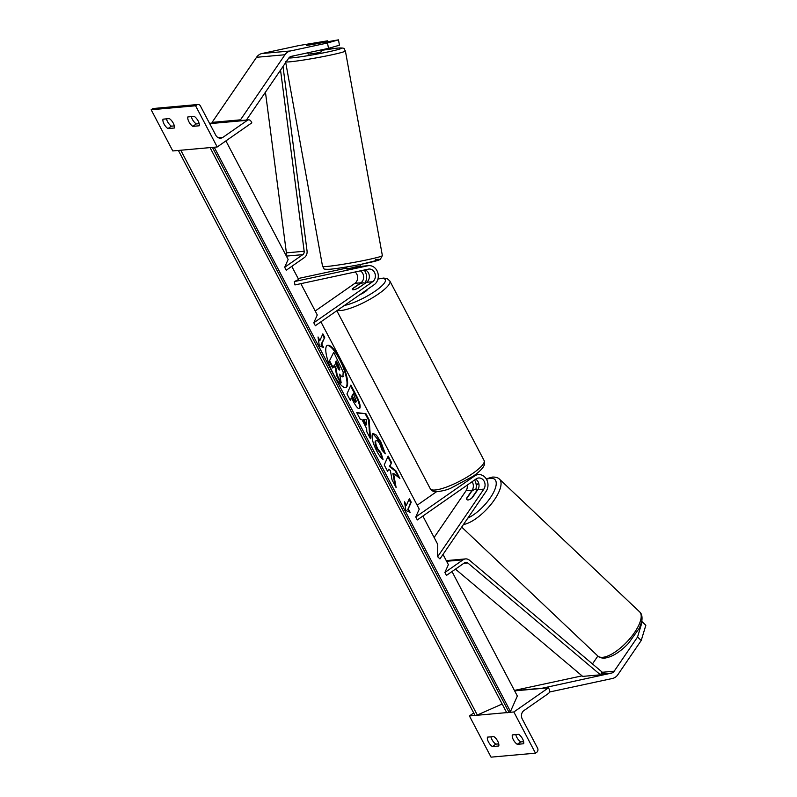 <?xml version="1.0" encoding="UTF-8"?>
<svg xmlns="http://www.w3.org/2000/svg" width="797" height="797" viewBox="0 0 797 797"><rect width="100%" height="100%" fill="white"/><g stroke="black" fill="none" stroke-linecap="round" stroke-linejoin="round"><path stroke-width="1.2" d="M347.402 268.689L361.699 266.328A10.241 8.737 84.9 0 1 362.605 266.188L368.642 265.65A10.241 8.737 84.9 0 0 367.746 265.79L294.352 281.58L298.666 279.488M368.642 265.65A10.241 8.737 84.9 0 1 377.828 272.793A10.241 8.737 84.9 0 1 374.192 284.678L315.343 325.714L313.799 322.775L372.647 281.74A6.824 5.818 84.9 0 0 375.068 273.809A6.824 5.818 84.9 0 0 368.951 269.047A6.824 5.818 84.9 0 0 368.344 269.137L294.95 284.937L294.352 281.58M360.383 270.85A6.824 5.818 -95.1 0 1 363.651 276.738A6.824 5.818 -95.1 0 1 360.921 282.786L352.513 288.653A6.824 1.564 -27.7 0 0 352.274 289.5A6.824 1.564 -27.7 0 0 358.202 288.135L366.61 282.277A6.824 5.818 84.9 0 0 369.28 275.573A6.824 5.818 84.9 0 0 365.026 269.854M315.204 310.999L354.884 283.324A6.824 5.818 84.9 0 0 355.153 271.976M346.795 268.061L298.158 278.532M313.799 322.775L317.276 314.945L300.858 283.662M364.149 270.044A10.241 8.737 -95.1 0 1 364.608 283.593M327.697 41.514L327.567 40.826L306.586 45.469L338.476 39.85L339.442 45.22L328.484 48.348L291.353 56.338A5.459 4.662 84.9 0 0 289.859 57.005A5.459 4.662 84.9 0 0 288.653 58.231L246.412 120.048M328.484 48.348L327.517 42.978L290.387 50.978A10.929 9.315 84.9 0 0 287.378 52.293A10.929 9.315 84.9 0 0 284.977 54.744L240.495 119.829L212.072 122.379L256.544 57.294A10.929 9.315 84.9 0 1 258.955 54.844A10.929 9.315 84.9 0 1 261.954 53.519L299.084 45.529L327.567 40.826M212.789 123.057L212.072 122.379M241.212 120.506L240.495 119.829M327.517 42.978L338.476 39.85M167.938 128.586L174.334 128.008A6.824 3.208 -124.9 0 0 173.278 123.176A6.824 3.208 -124.9 0 0 169.392 118.594L162.986 119.171A6.824 3.208 55.1 0 0 167.938 128.586L171.395 126.175L174.304 125.916M195.584 105.772L151.161 109.757L172.79 150.952L217.212 146.967L251.832 122.828L251.055 121.363A3.068 2.62 84.9 0 0 247.449 120.267L222.961 137.333A6.147 5.24 -95.1 0 1 220.729 138.16A6.147 5.24 -95.1 0 1 215.738 135.141L200.436 106.011A3.068 2.62 84.9 0 0 196.819 104.915L195.584 105.772L217.212 146.967M192.814 126.354A6.824 3.208 55.1 0 1 187.863 116.94L194.269 116.372A6.824 3.208 -124.9 0 1 198.154 120.945A6.824 3.208 -124.9 0 1 199.21 125.787L192.814 126.354L196.271 123.943L199.18 123.684M166.483 118.853A6.824 3.208 -124.9 0 0 171.395 126.175M191.36 116.631A6.824 3.208 -124.9 0 0 196.271 123.943M197.935 104.497L153.512 108.482A3.068 2.62 84.9 0 0 152.396 108.89L151.161 109.757M359.875 294.661A6.824 1.564 -27.7 0 0 364.966 291.891A6.824 1.564 -27.7 0 0 367.487 289.351M364.349 283.642A6.824 1.564 -27.7 0 0 364.368 283.154A6.824 1.564 -27.7 0 0 359.367 284.081L352.304 289.012A6.824 1.564 -27.7 0 0 352.274 289.5A6.824 1.564 -27.7 0 0 357.285 288.564L364.428 283.802M321.261 49.902L321.599 51.765L316.758 53.001L308.16 54.196L307.901 52.781A26.978 1.474 -10.2 0 0 307.383 52.891M319.866 43.158L306.586 45.469L319.876 43.197M352.085 268.35L351.965 267.682L360.105 265.929L360.234 266.636M597.86 656.031L592.46 663.931M637.55 637.012L641.216 640.499L645.839 625.286L642.163 621.809L637.55 637.012L614.178 671.213A5.459 4.662 -95.1 0 1 612.973 672.449A5.459 4.662 -95.1 0 1 611.468 673.106L540.844 688.518M641.216 640.499L617.854 674.7A10.929 9.315 -95.1 0 1 615.443 677.151A10.929 9.315 -95.1 0 1 612.435 678.476L549.462 692.025M582.039 675.866L514.404 690.421M540.804 688.309L514.533 690.67M476.745 490.733L471.625 498.235A6.824 2.57 133.4 0 1 468.108 499.958A6.824 2.57 133.4 0 1 467.002 499.669A6.824 2.57 133.4 0 1 466.643 498.683L471.774 491.181A6.824 2.57 133.4 0 1 475.291 489.458A6.824 2.57 133.4 0 1 476.397 489.747A6.824 2.57 133.4 0 1 476.745 490.733L476.955 490.922M492.377 746.56A6.824 3.208 -124.9 0 1 487.435 737.135L493.831 736.567A6.824 3.208 55.1 0 1 497.726 741.15A6.824 3.208 55.1 0 1 498.773 745.982L492.377 746.56L495.834 744.139L498.743 743.88M513.846 711.97L548.466 687.831L549.233 689.305A3.068 2.62 -95.1 0 1 548.406 693.5L523.928 710.575A6.147 5.24 84.9 0 0 522.254 718.974L537.547 748.104A3.068 2.62 -95.1 0 1 536.71 752.308L535.474 753.175L513.846 711.97L508.257 712.478M451.999 571.549L517.353 696.03L510.469 711.522L508.964 712.189A3.068 0.707 152.3 0 1 506.683 712.618L476.596 715.308M502.16 704.01L477.303 715.029A3.068 0.707 152.3 0 1 475.022 715.457L469.423 715.955L473.707 712.966M535.474 753.175L491.052 757.15L469.423 715.955M517.253 744.328A6.824 3.208 -124.9 0 1 512.312 734.914L518.708 734.336A6.824 3.208 55.1 0 1 522.603 738.919A6.824 3.208 55.1 0 1 523.649 743.75L517.253 744.328L520.71 741.917A6.824 3.208 55.1 0 1 515.798 734.595M495.834 744.139A6.824 3.208 55.1 0 1 490.922 736.827M523.619 741.648L520.71 741.917M548.466 687.831L514.643 690.86M475.679 479.226A6.824 5.818 -95.1 0 1 477.802 489.677L472.382 497.607A6.824 2.57 133.4 0 1 468.108 499.958A6.824 2.57 133.4 0 1 467.002 499.669A6.824 2.57 133.4 0 1 466.703 498.115L466.903 498.304M466.703 498.115L472.123 490.185A6.824 5.818 84.9 0 0 472.083 481.737M467.191 485.154A6.824 5.818 -95.1 0 1 466.076 490.723L434.116 537.497M437.653 556.734L439.944 558.906L486.14 491.311A10.241 8.737 -95.1 0 0 486.897 480.083A10.241 8.737 -95.1 0 0 478.339 474.584A10.241 8.737 -95.1 0 0 474.613 475.958L415.765 516.994L417.309 519.933L476.158 478.897A6.824 5.818 -95.1 0 1 478.638 477.981A6.824 5.818 -95.1 0 1 484.347 481.647A6.824 5.818 -95.1 0 1 483.849 489.129L437.653 556.734L437.742 544.391L422.868 516.058M415.765 516.994L419.242 509.163L320.902 321.839M417.17 505.218L436.477 491.749M475.789 489.468A10.241 8.737 84.9 0 0 474.574 480.003M280.534 70.096L304.165 251.264A3.417 2.909 -95.1 0 1 302.82 254.632L284.668 267.284L288.145 259.463L225.91 140.91M283.005 66.49L307.044 250.846A6.824 5.818 -95.1 0 1 304.364 257.57L286.213 270.233L284.668 267.284M265.441 92.193L286.392 252.858A3.417 2.909 -95.1 0 1 285.934 255.249M446.37 560.829A6.824 5.818 84.9 0 1 447.765 560.49L465.528 558.906A6.824 5.818 84.9 0 1 469.463 560.211L602.104 672.06L600.44 674.81L467.799 562.961A3.417 2.909 84.9 0 0 465.837 562.303A3.417 2.909 84.9 0 0 464.601 562.762L446.44 575.424L444.895 572.475L448.372 564.655L443.012 554.433M465.528 558.906A6.824 5.818 84.9 0 0 463.047 559.823L444.895 572.475M600.44 674.81L582.677 676.394L455.466 569.128M345.729 387.551A23.033 6.237 66.1 0 0 339.422 359.198A23.033 6.237 66.1 0 0 327.089 345.5M340.02 358.929A23.033 6.237 66.1 0 0 327.368 345.34A23.033 6.237 66.1 0 0 333.385 373.863A23.033 6.237 66.1 0 0 346.037 387.452A23.033 6.237 66.1 0 0 340.02 358.929M298.775 279.707L291.772 266.357M510.469 711.522L214.214 147.236M321.749 344.045L324.698 337.4L322.845 333.873L319.896 340.508L318.043 336.982L319.288 345.729L323.602 347.572L321.749 344.045L321.151 344.304L324.698 337.4M383.048 459.331C381.454 458.594 379.332 455.784 376.682 450.903C372.886 443.291 371.432 437.722 372.338 434.186L373.056 433.379L376.393 435.152L380.916 441.966L385.34 453.802L382.122 450.325L379.89 444.138C377.977 440.751 376.652 439.665 375.895 440.861L375.885 440.89C375.357 442.564 375.985 445.224 377.778 448.87L381.046 453.104L383.048 459.331M375.885 440.89L375.287 441.159C374.759 442.833 375.387 445.493 377.18 449.139L380.448 453.373L381.046 453.104M366.65 428.567L361.858 419.441L360.284 419.352L356.757 412.617L365.923 413.723L369.2 419.969L370.495 438.788L366.839 431.844L366.65 428.567M350.541 385.848L355.572 395.432C358.819 401.728 360.075 406.032 359.327 408.333L359.915 408.094C358.75 409.748 356.498 407.436 353.191 401.16L351.487 397.932L350.371 400.453L346.944 393.937L350.879 385.081L356.169 395.173C359.427 401.469 360.672 405.763 359.925 408.064L359.407 408.672M395.84 470.728L389.992 466.215L391.586 462.619L388.159 456.093L384.224 464.95L387.651 471.475L388.667 469.184L390.371 470.569L392.014 479.784L396.129 487.615L393.529 473.358L399.905 478.459L395.84 470.728L395.242 470.997L389.384 466.474L389.992 466.215M404.557 501.771L406.41 505.298L409.369 498.663L411.222 502.19L408.273 508.835L410.126 512.361L405.812 510.518L404.557 501.771M211.623 147.475A3.068 0.707 152.3 0 1 210.049 147.624A3.068 0.707 152.3 0 1 210.049 147.614M179.963 150.304A3.068 0.707 152.3 0 1 178.389 150.454L475.022 715.457M336.623 375.556L337.231 375.287L341.186 382.839L340.588 383.108L336.623 375.556L335.328 368.114L335.926 367.855L334.421 364.986L332.628 367.945L329.191 361.4L333.734 352.264L343.198 372.069L342.889 376.792L339.861 375.507M335.328 368.114L334.082 365.753M329.191 361.4L333.734 352.264M333.226 367.676L329.799 361.131M337.231 375.287L335.926 367.855M343.368 376.244C342.69 377.449 341.435 376.742 339.612 374.122L341.186 382.839M356.946 412.985L365.923 413.723M365.325 413.992L368.603 420.238L369.2 419.969M368.603 420.238L369.778 437.433M363.751 419.551L363.153 419.81L365.903 425.06L366.51 424.791L366.251 419.69L363.751 419.551L366.51 424.791M350.102 399.964L351.487 397.932M353.39 393.668L352.344 396.009L353.968 399.098C355.253 401.469 356.07 402.326 356.438 401.678L353.39 393.668L351.746 396.268L353.37 399.367C354.645 401.738 355.472 402.595 355.841 401.947M351.746 396.268L352.344 396.009M355.661 402.146L356.438 401.678M372.777 433.558L380.318 442.235L384.483 452.875M380.448 453.373L382.142 458.673M395.133 485.722L392.931 473.617L393.529 473.358M387.392 470.977L388.667 469.184M389.384 466.474L391.586 462.619M390.988 462.888L387.82 456.86M398.62 477.433L395.242 470.997M404.836 503.704L405.812 505.567L406.41 505.298M409.03 499.43L410.614 502.459L411.222 502.19M410.614 502.459L408.273 508.835M407.665 509.104L409.17 511.953M318.322 338.914L319.298 340.777L319.896 340.508M324.1 337.669L322.506 334.63M322.646 347.163L321.151 344.304M338.476 365.215L336.224 360.931L335.278 363.063L337.539 367.377C338.755 369.629 339.522 370.446 339.851 369.828L338.476 365.215L337.868 365.474L335.886 361.699M339.263 370.067L337.868 365.474M360.921 282.786L354.884 283.324M367.746 265.79L361.699 266.328M372.647 281.74L366.61 282.277M284.977 54.744L256.544 57.294M290.387 50.978L261.954 53.519M196.819 104.915L152.396 108.89M247.449 120.267L209.701 123.645M222.961 137.333L218.388 137.742M484.108 460.536C484.795 463.087 484.785 464.731 484.078 465.478L483.082 467.251C481.099 470.021 477.802 473.01 473.189 476.198L451.072 488.053C447.366 489.836 442.474 491.072 436.407 491.749C433.678 491.859 431.645 490.872 430.3 488.78A30.386 6.964 -27.7 0 0 473.019 473.239A30.386 6.964 -27.7 0 0 484.108 460.536L389.863 281.032A30.386 6.964 152.3 0 1 378.774 293.734A30.386 6.964 152.3 0 1 337.46 310.302M344.404 305.45A26.978 6.177 -27.7 0 0 375.457 290.955A26.978 6.177 -27.7 0 0 377.937 279.07M288.853 57.962A26.978 1.474 -10.2 0 0 292.35 57.832A26.978 1.474 -10.2 0 0 328.912 51.725A26.978 1.474 -10.2 0 0 337.41 48.129A26.978 1.474 -10.2 0 0 321.35 50.36L337.709 48.079C346.854 47.591 343.487 49.185 345.39 50.928A30.386 1.664 169.8 0 1 323.851 56.448A30.386 1.664 169.8 0 1 290.108 61.797A30.386 1.664 169.8 0 1 286.113 61.937M327.079 266.447A30.386 1.664 -10.2 0 0 360.822 261.097A30.386 1.664 -10.2 0 0 382.361 255.588L380.179 259.563L361.599 264.225C352.314 266.049 340.947 268.111 330.237 269.237C320.793 269.645 324.598 268.181 322.556 266.387A30.386 1.664 -10.2 0 0 327.079 266.447M375.596 259.493A26.978 1.474 169.8 0 1 367.098 263.08A26.978 1.474 169.8 0 1 330.536 269.187M295.318 55.491A26.978 1.474 -10.2 0 0 289.899 56.966M614.178 671.213L601.954 672.309M611.468 673.106L600.898 674.053M597.84 656.001C599.274 657.535 601.615 658.232 604.863 658.093C612.255 656.937 620.126 652.036 628.454 643.378L639.453 628.016L641.774 621.381C642.472 616.798 641.754 613.63 639.632 611.877A30.386 11.417 133.4 0 1 631.035 637.221A30.386 11.417 133.4 0 1 602.761 657.316A30.386 11.417 133.4 0 1 597.84 656.001L461.692 527.086M476.247 485.383A26.978 10.142 133.4 0 1 478.788 483.51M486.489 479.286A26.978 10.142 133.4 0 1 490.474 478.31A26.978 10.142 133.4 0 1 492.606 494.18A26.978 10.142 133.4 0 1 467.839 518.09M463.455 524.506A30.386 11.417 -46.6 0 0 491.38 503.913A30.386 11.417 -46.6 0 0 499.48 479.166L639.632 611.877M472.123 490.185L466.076 490.723M483.849 489.129L477.802 489.677M474.613 475.958L473.388 476.068M302.82 254.632L286.382 256.106M304.165 251.264L286.392 252.858M463.047 559.823L446.609 561.287M467.799 562.961L463.804 563.31M508.964 712.189L212.44 147.395M477.303 715.029L180.78 150.234M355.572 395.432L356.169 395.173M359.327 408.333L359.925 408.064M353.37 399.367L353.968 399.098M380.318 442.235L380.916 441.966M377.18 449.139L377.778 448.87M209.541 123.346L248.564 119.849M389.863 281.032L387.402 278.751L383.755 278.063L377.987 278.85M364.637 283.652L364.368 283.154M430.3 488.78L336.822 310.74M345.39 50.928L382.361 255.588M285.585 61.738L322.556 266.387M360.035 264.534L360.413 266.606M346.595 266.965L347.183 270.213M294.9 55.581L290.008 56.896M499.48 479.166C498.055 477.642 495.714 476.945 492.466 477.084L486.22 478.828M478.698 483.191L476.217 485.044M477.224 490.534L476.397 489.747M478.339 474.584L475.042 474.873M210.049 147.624L506.683 712.618"/></g></svg>
